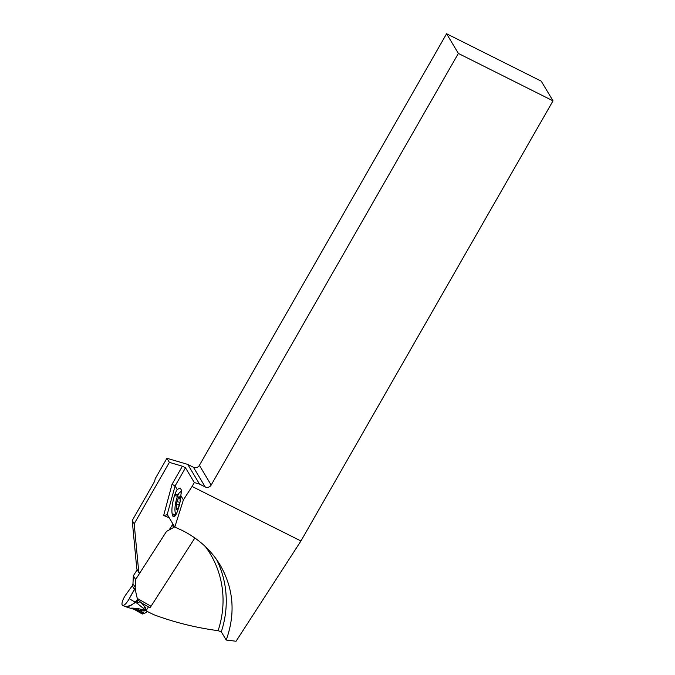 <?xml version="1.0" encoding="UTF-8"?>
<svg xmlns="http://www.w3.org/2000/svg" width="675" height="675" viewBox="0 0 675 675"><rect width="100%" height="100%" fill="white"/><g stroke="black" fill="none" stroke-linecap="round" stroke-linejoin="round"><path stroke-width="1.01" d="M132.73 608.681C129.786 607.897 131.76 607.922 138.653 608.757L143.91 609.947C146.087 610.563 145.918 610.04 143.387 608.361L145.193 607.146L141.311 602.8L149.96 607.736A5.543 1.688 -60.3 0 0 151.023 606.268L194.873 537.967M142.332 614.022L133.135 608.774L142.332 614.022L146.332 612.537A27.709 8.446 119.7 0 1 147.15 611.381M135.219 587.393L135.616 579.53L166.506 531.419L173.711 527.437A4.43 4.16 149.1 0 0 174.184 527.141L174.606 526.795L174.184 527.141A4.43 4.16 -30.9 0 1 173.711 527.437L166.506 531.419L135.616 579.53L135.219 587.393A4.43 4.16 -30.9 0 1 135.16 587.925A4.43 4.16 149.1 0 0 135.219 587.393L132.967 583.622A4.43 4.16 -30.9 0 1 132.899 584.153A4.43 4.16 149.1 0 0 132.967 583.622L133.363 575.758L135.616 579.53M151.023 606.268L137.278 598.421C135.683 592.017 135.076 588.575 135.447 588.094L134.536 589.528L135.447 588.094M133.363 575.758L137.211 569.759L133.363 575.758L132.967 583.622M132.266 585.74L132.899 584.153L132.266 585.74L134.536 589.528L129.237 598.691A8.311 2.531 119.7 0 1 126.892 602.353A8.311 2.531 119.7 0 1 122.622 605.416A8.311 2.531 119.7 0 1 126.402 593.949L132.266 585.74L126.402 593.949A8.311 2.531 119.7 0 0 121.981 604.159A8.311 2.531 119.7 0 0 126.892 602.353A8.311 2.531 119.7 0 0 129.237 598.691L135.118 602.151L137.683 599.282L137.101 601.096L137.32 603.484L143.387 608.361M137.278 598.421L137.683 599.282M127.238 607.238L126.048 606.825L131.979 604.884L135.118 602.151M137.742 599.383L138.653 600.548L135.143 602.218M138.653 600.548L141.311 602.8M138.653 608.757L138.881 610.369L143.902 610.951C145.724 610.951 146.154 609.685 145.193 607.146M134.511 609.458L127.33 607.264L135.489 602.446M133.523 608.977C132.435 608.411 132.823 608.411 134.696 608.985L138.881 610.369M143.91 609.947L143.902 610.951M135.591 602.429L137.32 603.484L139.868 601.644M137.464 600.117L138.139 599.948M211.165 485.055L458.359 53.435L553.019 100.845L300.94 540.979L192.088 486.464L194.324 482.566L199.53 484.102L205.217 486.945A4.43 4.16 149.1 0 0 211.165 485.055L199.395 465.37A4.43 4.16 -30.9 0 1 193.438 467.26L187.76 464.417L166.919 458.274L169.374 462.375L182.402 466.214L185.498 467.8L194.324 482.566M553.019 100.845L541.24 81.16L446.588 33.75L199.395 465.37M458.359 53.435L446.588 33.75M185.498 467.8L175.087 485.975L172.049 484.279L163.654 515.531L167.375 514.688L174.783 527.082L182.385 530.508C198.602 538.751 211.207 550.268 220.185 565.068C233.677 588.701 235.676 613.693 226.201 640.035L236.047 641.25L300.94 540.979M166.919 458.274L155.123 478.879A4.43 1.308 -63.4 0 1 153.605 483.207L132.232 520.518L136.814 569.092L138.78 572.375L139.826 572.974M205.403 546.615A100.853 94.669 -30.9 0 1 219.265 574.307A100.853 94.669 -30.9 0 1 218.101 630.669A304.779 286.082 -30.9 0 1 153.647 614.638L145.96 610.791L148.466 606.884M172.859 523.859A5.543 5.197 -30.9 0 1 172.26 525.099L169.138 529.959M138.78 572.375L134.19 523.8L132.232 520.518M134.19 523.8L169.374 462.375M167.197 514.553L175.087 485.975L177.179 489.476A13.576 3.257 -78.6 0 0 175.044 494.21L174.563 495.602A13.576 3.257 -78.6 0 0 172.184 513.928L172.37 514.78A13.576 3.257 -78.6 0 0 173.568 516.729A13.576 3.257 -78.6 0 0 177.77 510.384L178.242 508.992A13.576 3.257 -78.6 0 0 180.866 495.636L183.406 499.888L174.783 527.082M192.088 486.464L183.406 499.888M180.866 495.636L181.406 490.016L180.183 488.059L177.179 489.476M199.53 484.102L187.76 464.417M176.361 513.81A11.087 2.658 101.4 0 1 175.576 513.337A11.087 2.658 101.4 0 1 176.985 497.661A11.087 2.658 101.4 0 1 179.828 492.278A11.087 2.658 101.4 0 1 181.389 493.147M180.174 501.365A3.046 0.734 101.4 0 1 180.402 497.855L180.411 496.125L180.065 496.547A3.046 0.734 101.4 0 1 179.314 497.467A3.046 0.734 101.4 0 1 178.993 496.623L178.158 497.99A3.046 0.734 101.4 0 1 177.66 500.276A3.046 0.734 101.4 0 1 176.943 501.711L176.445 504.385A3.046 0.734 101.4 0 1 176.293 508.022L176.285 509.752L176.631 509.33A3.046 0.734 101.4 0 1 177.382 508.41A3.046 0.734 101.4 0 1 177.702 509.254L178.09 509.448M178.47 508.326L178.537 507.887A3.046 0.734 101.4 0 1 179.035 505.6A3.046 0.734 101.4 0 1 179.542 504.436M226.201 640.035L221.29 631.834L218.101 630.669M135.16 587.925L129.237 598.691M173.711 527.437L172.285 525.057M144.087 613.086L139.784 610.63M142.898 613.659L134.696 608.985M163.654 515.531A100.853 94.669 -30.9 0 1 169.231 517.801M172.049 484.279L182.402 466.214M205.217 486.945L193.438 467.26M172.37 514.78L175.441 515.396M175.897 514.671L172.184 513.928M174.563 495.602L177.5 496.193M178.082 494.826L175.044 494.21M176.293 508.022L178.428 508.452M176.445 504.385L179.272 504.959M176.943 501.711L179.997 502.327M178.158 497.99L180.267 498.42M180.065 496.547L180.562 496.648M177.702 509.254L178.124 509.338M216.532 559.465A103.629 97.267 -30.9 0 1 222.379 574.256A103.629 97.267 -30.9 0 1 221.29 631.834M126.039 606.825L122.622 605.416M179.828 492.278L181.507 491.096M175.576 513.337L176.141 514.24M180.436 497.694L179.314 497.467M178.377 508.612L177.382 508.41"/></g></svg>
